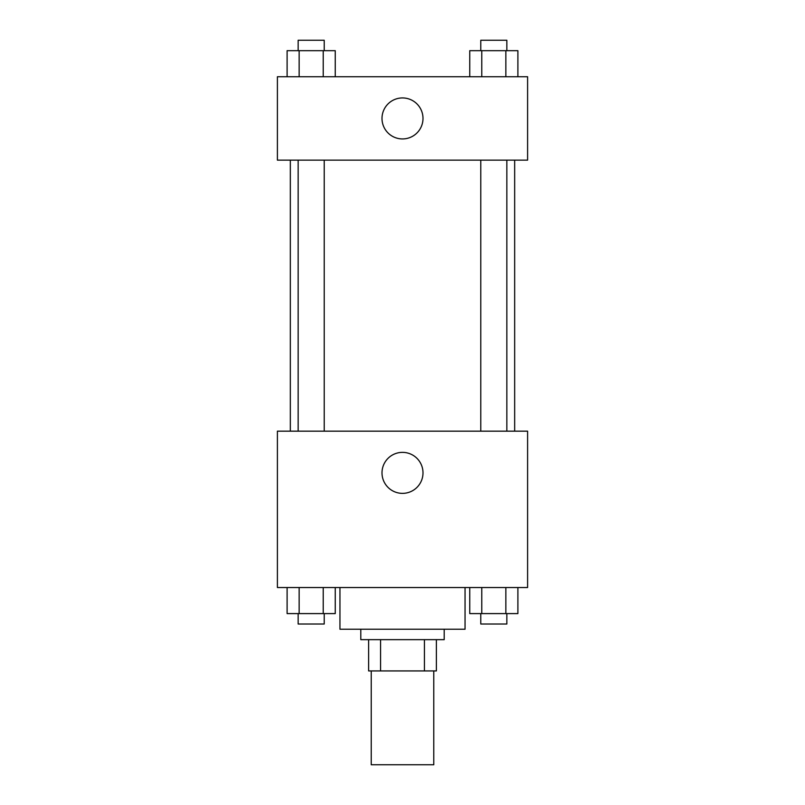 <?xml version="1.0" encoding="UTF-8"?>
<svg xmlns="http://www.w3.org/2000/svg" width="805" height="805" viewBox="0 0 805 805"><rect width="100%" height="100%" fill="white"/><g stroke="black" fill="none" stroke-linecap="round" stroke-linejoin="round"><path stroke-width="1.21" d="M371.226 670.927L371.226 764.75L433.774 764.75L433.774 670.927M424.436 639.653L424.436 670.927L368.62 670.927L368.62 639.653M424.436 670.927L436.38 670.927L436.38 639.653L436.38 670.927M444.199 629.228L444.199 639.653L360.801 639.653L360.801 629.228M380.564 639.653L380.564 670.927M339.952 587.529L339.952 629.228L465.049 629.228L465.049 587.529M527.597 587.529L277.403 587.529L277.403 431.168L527.597 431.168L527.597 587.529M402.5 493.364A20.497 20.497 0 0 1 384.75 462.613A20.497 20.497 0 0 1 420.25 462.613A20.497 20.497 0 0 1 402.5 493.364M514.667 160.135L514.667 431.168M480.786 431.168L480.786 160.135M324.214 160.135L324.214 431.168M527.597 160.135L277.403 160.135L277.403 76.737L527.597 76.737L527.597 160.135M422.997 118.436A20.497 20.497 0 0 1 392.246 136.186A20.497 20.497 0 0 1 392.246 100.685A20.497 20.497 0 0 1 422.997 118.436M517.897 76.737L517.897 50.675L469.748 50.675L469.748 76.737M505.852 50.675L505.852 76.737M481.782 50.675L481.782 76.737M480.786 50.675L480.786 40.25L506.848 40.25L506.848 50.675M335.252 76.737L335.252 50.675L287.103 50.675L287.103 76.737M323.218 50.675L323.218 76.737M299.148 50.675L299.148 76.737M298.152 50.675L298.152 40.25L324.214 40.25L324.214 50.675M517.897 587.529L517.897 613.591L469.748 613.591L469.748 587.529M505.852 587.529L505.852 613.591M481.782 587.529L481.782 613.591M506.848 613.591L506.848 624.016L480.786 624.016L480.786 613.591M335.252 587.529L335.252 613.591L287.103 613.591L287.103 587.529M323.218 587.529L323.218 613.591M299.148 587.529L299.148 613.591M324.214 613.591L324.214 624.016L298.152 624.016L298.152 613.591M290.333 160.135L290.333 431.168M506.848 431.168L506.848 160.135M298.152 160.135L298.152 431.168"/></g></svg>
